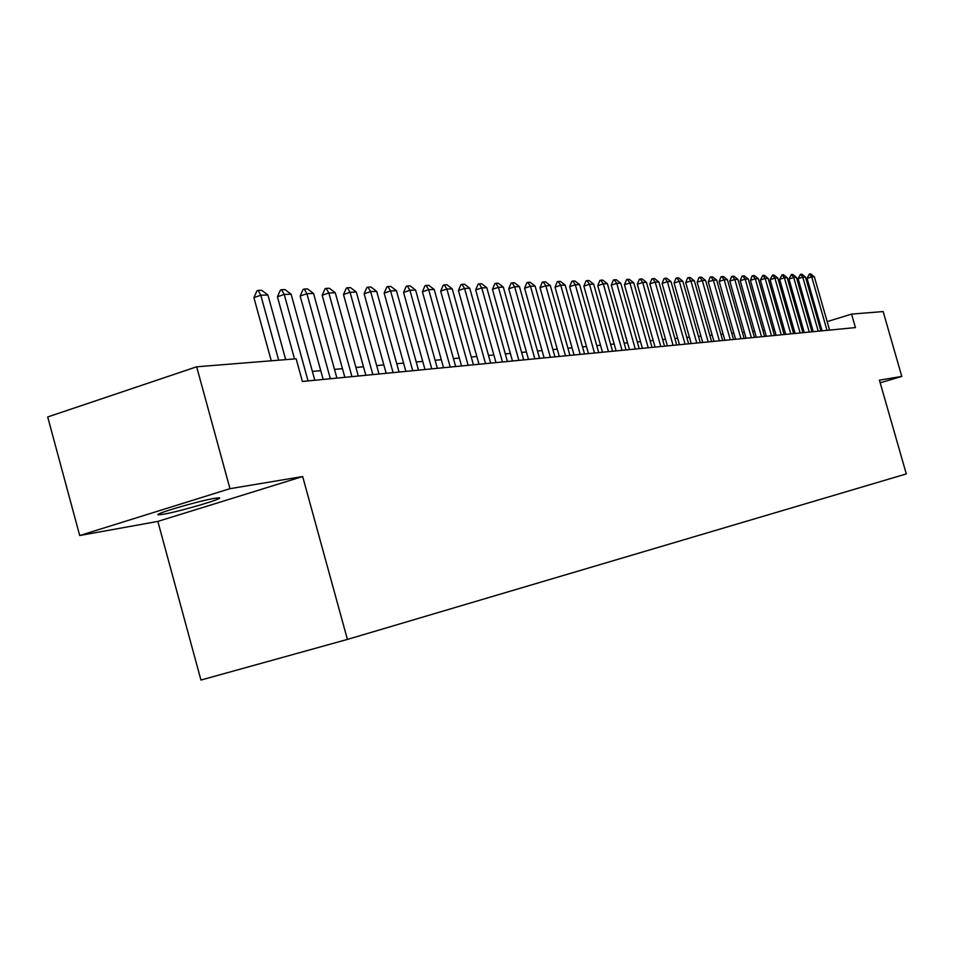 <?xml version="1.0" encoding="UTF-8"?>
<svg xmlns="http://www.w3.org/2000/svg" width="954" height="954" viewBox="0 0 954 954"><rect width="100%" height="100%" fill="white"/><g stroke="black" fill="none" stroke-linecap="round" stroke-linejoin="round"><path stroke-width="1.43" d="M214.543 498.334C198.086 500.981 150.112 515.172 158.901 514.79L163.444 514.23C180.33 511.416 226.909 497.63 218.752 497.845L214.543 498.334M157.851 521.409L302.668 476.535L229.974 488.675L79.707 535.528L157.851 521.409L200.936 680.059L347.411 639.418L906.3 473.923L879.421 380.157L901.78 376.425L883.154 311.564L851.576 314.104L827.166 321.629M79.707 535.528L47.7 416.97L196.667 366.801L229.974 488.675M196.667 366.801L296.145 358.787L302.394 381.469L855.44 327.58L851.576 314.104M880.172 382.804L901.78 376.425M302.668 476.535L347.411 639.418M811.663 326.101L810.387 326.22M802.66 326.924L801.288 327.043M793.454 327.759L791.999 327.89M784.057 328.605L782.507 328.748M774.457 329.476L772.812 329.631M764.643 330.37L762.89 330.525M754.614 331.276L752.754 331.455M744.358 332.207L742.391 332.386M733.864 333.161L731.778 333.351M723.132 334.138L720.926 334.341M712.161 335.128L709.824 335.343M700.916 336.154L698.459 336.38M689.42 337.203L686.808 337.43M677.626 338.265L674.883 338.515M665.558 339.362L662.672 339.624M653.192 340.483L650.139 340.757M640.516 341.639L637.308 341.926M627.517 342.82L624.131 343.118M614.185 344.024L610.632 344.346M600.519 345.265L596.763 345.61M586.471 346.541L582.536 346.898M572.066 347.84L567.916 348.222M557.267 349.188L552.903 349.581M542.063 350.571L537.472 350.989M526.429 351.99L521.611 352.42M510.366 353.445L505.298 353.898M493.838 354.948L488.52 355.425M476.833 356.486L471.24 356.999M459.327 358.072L453.448 358.609M441.308 359.706L435.119 360.266M422.729 361.399L416.23 361.983M403.59 363.128L396.757 363.748M383.854 364.929L376.663 365.573M363.486 366.777L355.925 367.457M342.45 368.685L334.508 369.401M320.747 370.653L312.387 371.404M820.058 323.823L818.937 324.169M278.675 360.195L260.812 295.239L253.907 297.624L256.984 290.791L258.14 290.398L261.706 290.29L267.931 295.001L285.699 359.634M271.258 360.791L253.907 297.624M267.931 295.001L260.812 295.239L258.14 290.398M308.059 380.92L284.244 294.452L277.423 296.801L280.428 290.088L281.561 289.694L285.007 289.599L291.125 294.226L314.82 380.264M294.512 358.919L277.423 296.801M291.125 294.226L284.244 294.452L281.561 289.694M330.358 378.75L306.902 293.701L300.164 296.014L303.11 289.408L304.231 289.026L307.57 288.919L313.556 293.474L336.917 378.106M323.167 379.453L300.164 296.014M313.556 293.474L306.902 293.701L304.231 289.026M351.954 376.639L328.844 292.973L322.178 295.251L325.052 288.752L326.161 288.37L329.392 288.275L335.283 292.759L358.299 376.019M344.847 377.331L322.178 295.251M335.283 292.759L328.844 292.973L326.161 288.37M372.859 374.6L350.07 292.27L343.5 294.512L346.314 288.108L347.399 287.738L350.535 287.643L356.319 292.055L379 374.004M365.835 375.292L343.5 294.512M356.319 292.055L350.07 292.27L347.399 287.738M393.108 372.632L370.641 291.578L364.142 293.784L366.896 287.488L367.982 287.13L371.011 287.035L376.699 291.375L399.058 372.048M386.167 373.312L364.142 293.784M376.699 291.375L370.641 291.578L367.982 287.13M412.736 370.724L390.591 290.922L384.164 293.093L386.859 286.892L387.932 286.534L390.866 286.438L396.447 290.72L418.508 370.164M405.879 371.392L384.164 293.093M396.447 290.72L390.591 290.922L387.932 286.534M431.768 368.864L409.922 290.278L403.578 292.413L406.213 286.307L407.275 285.95L410.125 285.866L415.61 290.088L437.361 368.316M424.995 369.52L403.578 292.413M415.61 290.088L409.922 290.278L407.275 285.95M450.228 367.063L428.68 289.646L422.407 291.757L424.995 285.747L426.033 285.401L428.799 285.318L434.201 289.467L455.654 366.539M443.538 367.719L422.407 291.757M434.201 289.467L428.68 289.646L426.033 285.401M468.14 365.322L446.889 289.038L440.688 291.125L443.216 285.198L444.254 284.852L446.937 284.769L452.256 288.859L473.422 364.81M461.533 365.966L440.688 291.125M452.256 288.859L446.889 289.038L444.254 284.852M485.538 363.629L464.574 288.454L458.445 290.505L460.925 284.674L461.951 284.328L464.55 284.244L469.773 288.287L490.666 363.128M479.003 364.261L458.445 290.505M469.773 288.287L464.574 288.454L461.951 284.328M502.448 361.983L481.746 287.881L475.688 289.909L478.121 284.149L479.135 283.815L481.663 283.743L486.802 287.714L507.421 361.494M495.985 362.603L475.688 289.909M486.802 287.714L481.746 287.881L479.135 283.815M518.869 360.373L498.441 287.333L492.443 289.324L494.84 283.648L495.83 283.314L498.298 283.243L503.354 287.166L523.71 359.908M512.477 361.006L492.443 289.324M503.354 287.166L498.441 287.333L495.83 283.314M534.836 358.823L514.671 286.784L508.744 288.752L511.082 283.159L512.071 282.837L514.468 282.766L519.453 286.629L539.547 358.358M528.516 359.431L508.744 288.752M519.453 286.629L514.671 286.784L512.071 282.837M550.375 357.309L530.46 286.26L524.593 288.203L526.894 282.682L527.872 282.36L530.197 282.289L535.111 286.105L554.942 356.868M544.126 357.917L524.593 288.203M535.111 286.105L530.46 286.26L527.872 282.36M565.483 355.83L545.819 285.747L540.012 287.667L542.277 282.229L543.243 281.907L545.509 281.835L550.339 285.604L569.932 355.401M559.294 356.438L540.012 287.667M550.339 285.604L545.819 285.747L543.243 281.907M580.187 354.399L560.761 285.258L555.025 287.142L557.243 281.776L558.197 281.466L560.415 281.394L565.173 285.103L584.528 353.982M574.069 354.995L555.025 287.142M565.173 285.103L560.761 285.258L558.197 281.466M594.509 353.004L575.322 284.769L569.645 286.641L571.828 281.335L572.77 281.025L574.916 280.965L579.615 284.626L598.73 352.598M588.463 353.6L569.645 286.641M579.615 284.626L575.322 284.769L572.77 281.025M608.461 351.644L589.5 284.304L583.872 286.14L586.018 280.917L586.96 280.607L589.059 280.548L593.674 284.161L612.575 351.251M602.475 352.229L583.872 286.14M593.674 284.161L589.5 284.304L586.96 280.607M622.044 350.321L603.31 283.839L597.753 285.663L599.863 280.5L600.781 280.19L602.833 280.13L607.388 283.708L626.051 349.927M616.129 350.905L597.753 285.663M607.388 283.708L603.31 283.839L600.781 280.19M635.292 349.033L616.773 283.386L611.275 285.186L613.35 280.094L614.269 279.796L616.26 279.737L620.756 283.255L639.204 348.651M629.437 349.605L611.275 285.186M620.756 283.255L616.773 283.386L614.269 279.796M648.207 347.769L629.902 282.956L624.465 284.733L626.504 279.701L627.41 279.403L629.354 279.343L633.778 282.825L652.023 347.399M642.412 348.341L624.465 284.733M633.778 282.825L629.902 282.956L627.41 279.403M660.8 346.552L642.71 282.527L637.32 284.28L639.323 279.307L640.229 279.021L642.125 278.962L646.49 282.408L664.521 346.183M655.064 347.101L637.32 284.28M646.49 282.408L642.71 282.527L640.229 279.021M673.095 345.348L655.207 282.11L649.865 283.851L651.844 278.938L652.727 278.651L654.575 278.592L658.892 281.99L676.72 345.002M667.406 345.908L649.865 283.851M658.892 281.99L655.207 282.11L652.727 278.651M685.079 344.179L667.395 281.704L662.112 283.421L664.056 278.568L664.938 278.282L666.739 278.234L670.996 281.585L688.621 343.834M679.463 344.728L662.112 283.421M670.996 281.585L667.395 281.704L664.938 278.282M696.79 343.046L679.296 281.311L674.073 283.004L675.981 278.21L676.851 277.924L678.616 277.876L682.814 281.191L700.248 342.701M691.221 343.583L674.073 283.004M682.814 281.191L679.296 281.311L676.851 277.924M708.214 341.926L690.923 280.929L685.735 282.599L687.619 277.864L688.49 277.578L690.207 277.531L694.357 280.81L711.601 341.604M702.704 342.462L685.735 282.599M694.357 280.81L690.923 280.929L688.49 277.578M719.388 340.84L702.275 280.548L697.147 282.205L698.996 277.519L699.854 277.244L701.536 277.197L705.626 280.44L722.679 340.518M713.926 341.365L697.147 282.205M705.626 280.44L702.275 280.548L699.854 277.244M730.287 339.779L713.365 280.178L708.285 281.812L710.11 277.185L710.957 276.91L712.602 276.863L716.645 280.071L733.519 339.457M724.885 340.304L708.285 281.812M716.645 280.071L713.365 280.178L710.957 276.91M740.948 338.742L724.205 279.82L719.173 281.43L720.974 276.863L721.808 276.588L723.418 276.541L727.413 279.713L744.108 338.431M735.594 339.254L719.173 281.43M727.413 279.713L724.205 279.82L721.808 276.588M751.37 337.716L734.807 279.462L729.81 281.06L731.587 276.541L732.422 276.278L733.996 276.231L737.931 279.355L754.447 337.418M746.064 338.241L729.81 281.06M737.931 279.355L734.807 279.462L732.422 276.278M761.554 336.726L745.157 279.117L740.221 280.703L741.973 276.231L742.796 275.968L744.335 275.921L748.222 279.021L764.571 336.44M756.307 337.239L740.221 280.703M748.222 279.021L745.157 279.117L742.796 275.968M771.524 335.76L755.294 278.783L750.404 280.345L752.122 275.921L752.944 275.658L754.447 275.623L758.287 278.687L774.469 335.474M766.324 336.261L750.404 280.345M758.287 278.687L755.294 278.783L752.944 275.658M781.266 334.806L765.203 278.449L760.362 279.999L762.866 275.372L764.333 275.324L768.137 278.353L784.152 334.532M776.115 335.307L760.362 279.999M768.137 278.353L765.203 278.449L762.866 275.372M790.806 333.876L774.91 278.127L770.105 279.665L772.585 275.074L774.016 275.038L777.772 278.031L793.633 333.602M785.702 334.377L770.105 279.665M777.772 278.031L774.91 278.127L772.585 275.074M800.144 332.97L784.403 277.817L779.645 279.331L782.089 274.8L783.496 274.752L787.205 277.721L802.91 332.696M795.087 333.459L779.645 279.331M787.205 277.721L784.403 277.817L782.089 274.8M809.278 332.075L793.692 277.507L788.97 279.009L791.391 274.513L792.774 274.478L796.447 277.411L811.985 331.813M804.27 332.564L788.97 279.009M796.447 277.411L793.692 277.507L791.391 274.513M818.234 331.205L802.791 277.197L798.116 278.687L800.501 274.251L801.861 274.203L805.486 277.113L820.881 330.955M813.261 331.694L798.116 278.687M805.486 277.113L802.791 277.197L800.501 274.251M826.999 330.358L811.711 276.91L807.072 278.377L809.433 273.977L810.757 273.941L814.346 276.815L829.586 330.096M822.062 330.835L807.072 278.377M814.346 276.815L811.711 276.91L809.433 273.977M158.698 514.075L158.901 514.79"/></g></svg>
